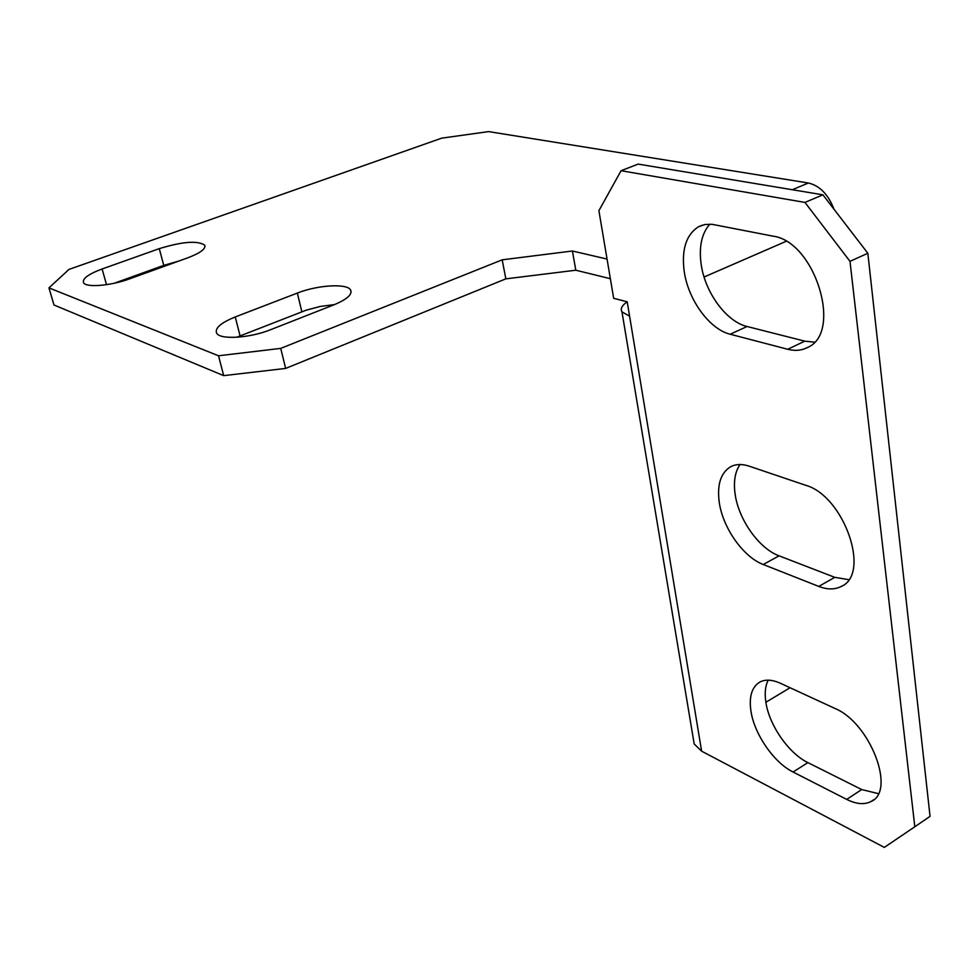 <?xml version="1.0" encoding="UTF-8"?>
<svg xmlns="http://www.w3.org/2000/svg" width="979" height="979" viewBox="0 0 979 979"><rect width="100%" height="100%" fill="white"/><g stroke="black" fill="none" stroke-linecap="round" stroke-linejoin="round"><path stroke-width="1.47" d="M719.247 502.3C722.783 527.84 743.245 557.002 763.265 564.504L818.787 586.421C827.328 589.725 834.818 589.737 841.255 586.445C871.249 574.061 843.91 495.729 805.521 485.229L749.143 466.151C742.021 463.813 735.829 464.022 730.579 466.775C720.703 472.881 716.934 484.727 719.247 502.3M740.014 464.523C735.021 471.817 733.381 481.656 735.119 494.077C738.533 519.519 758.958 548.473 779.051 555.827L834.757 577.329L848.707 579.666M750.881 710.656C754.05 733.724 773.679 762.482 793.051 772.015L846.688 799.39C856.209 804.163 864.298 804.885 870.955 801.568C896.434 791.167 869.964 722.539 834.757 708.368L780.312 683.232C772.198 679.597 765.37 679.206 759.851 682.057C751.933 686.854 748.935 696.387 750.881 710.656M768.185 680.172C765.345 685.777 764.55 692.961 765.798 701.698C768.87 724.693 788.462 753.255 807.895 762.617L861.704 789.551L878.359 793.639M684.199 271.367C688.164 299.807 709.518 329.287 730.212 334.243L787.716 349.27C795.034 351.155 801.666 350.543 807.614 347.435C842.992 332.689 815.054 241.385 772.884 236.123L712.002 224.301L704.917 224.534L698.529 226.761C686.193 234.63 681.408 249.498 684.199 271.367M709.824 224.154C701.71 233.418 698.81 246.732 701.123 264.085C704.953 292.403 726.283 321.663 747.05 326.496L804.787 341.157L814.381 342.136M804.958 202.42L822.911 194.821L638.186 164.105L621.078 170.701L598.903 210.681L613.662 298.314L627.209 301.801L701.625 751.174L884.318 847.398L914.814 826.765L849.992 261.344L804.958 202.42L621.078 170.701M822.911 194.821L867.835 253.255L849.992 261.344M914.814 826.765L930.05 816.351L867.835 253.255M701.625 751.174L694.197 743.991L693.34 738.864M627.221 301.813C621.922 305.424 620.172 308.777 621.971 311.86L629.595 316.205M790.065 687.735L765.884 702.261M48.95 287.875L53.98 304.995L223.689 375.642L218.525 355.781L48.95 287.875L68.995 269.409L441.762 138.137L488.607 131.602L808.397 183.012C819.68 185.655 828.222 194.417 834.035 209.298M102.11 268.98L159.283 248.654C182.278 241.593 197.403 240.406 204.684 245.105C206.104 248.739 200.475 252.974 187.784 257.82L129.546 278.868C110.823 285.844 85.797 287.863 83.509 282.674C82.248 278.66 88.44 274.096 102.11 268.98L106.515 284.669M235.254 316.951L297.359 293.064C317.563 285.011 347.055 283.2 350.58 289.955C352.599 294.398 347.055 299.354 333.925 304.824L270.62 329.69C249.78 338.183 219.834 339.994 216.616 333.105C214.719 328.149 220.936 322.764 235.254 316.951L240.075 335.919L306.182 310.184L320.39 306.427L334.512 304.591M218.525 355.781L280.728 348.389L502.19 259.827L572.421 251.003L607.053 259.068M280.728 348.389L285.648 368.422L505.837 278.856L502.19 259.827M285.648 368.422L223.689 375.642M572.421 251.003L575.799 270.216L610.358 278.697M575.799 270.216L505.837 278.856M114.225 283.249L163.75 265.37L178.484 261.185M236.808 337.265L240.075 335.919M779.051 555.827L763.265 564.504M807.895 762.617L793.051 772.015M747.05 326.496L730.212 334.243M804.787 341.157L787.716 349.27M704.085 277.008L786.076 241.348M808.397 183.012L792.28 189.73M861.704 789.551L846.688 799.39M834.757 577.329L818.787 586.421M297.359 293.064L301.838 311.763M159.283 248.654L163.75 265.37M702.432 225.133L698.529 226.761M694.197 743.991L621.971 311.86M873.488 799.88L870.955 801.568M842.295 585.846L841.255 586.445M731.289 466.42L730.579 466.775M350.58 289.955L351.094 292.231M204.684 245.105L205.039 246.439"/></g></svg>
